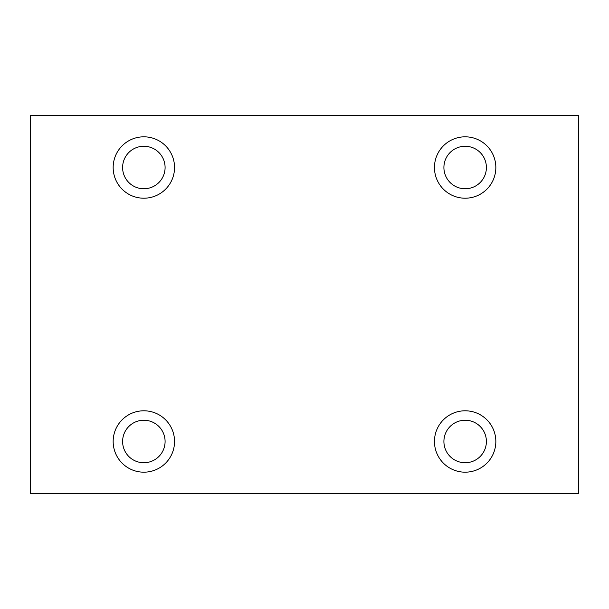 <?xml version="1.0" encoding="UTF-8"?>
<svg xmlns="http://www.w3.org/2000/svg" width="609" height="609" viewBox="0 0 609 609"><rect width="100%" height="100%" fill="white"/><g stroke="black" fill="none" stroke-linecap="round" stroke-linejoin="round"><path stroke-width="0.91" d="M30.45 115.497L30.45 493.503L578.55 493.503L578.55 115.497L30.45 115.497M143.853 472.181A30.694 30.694 0 0 1 113.16 441.487A30.694 30.694 0 0 1 143.853 410.793A30.694 30.694 0 0 1 174.547 441.487A30.694 30.694 0 0 1 143.853 472.181M143.853 198.207A30.694 30.694 0 0 1 113.16 167.513A30.694 30.694 0 0 1 143.853 136.819A30.694 30.694 0 0 1 174.547 167.513A30.694 30.694 0 0 1 143.853 198.207M465.147 198.207A30.694 30.694 0 0 1 434.453 167.513A30.694 30.694 0 0 1 465.147 136.819A30.694 30.694 0 0 1 495.84 167.513A30.694 30.694 0 0 1 465.147 198.207M465.147 472.181A30.694 30.694 0 0 1 434.453 441.487A30.694 30.694 0 0 1 465.147 410.793A30.694 30.694 0 0 1 495.84 441.487A30.694 30.694 0 0 1 465.147 472.181M122.607 441.487A21.246 21.246 0 0 0 143.853 462.733A21.246 21.246 0 0 0 165.092 441.487A21.246 21.246 0 0 0 143.853 420.24A21.246 21.246 0 0 0 122.607 441.487M122.607 167.513A21.246 21.246 0 0 0 143.853 188.76A21.246 21.246 0 0 0 165.092 167.513A21.246 21.246 0 0 0 143.853 146.267A21.246 21.246 0 0 0 122.607 167.513M443.908 167.513A21.246 21.246 0 0 0 465.147 188.76A21.246 21.246 0 0 0 486.393 167.513A21.246 21.246 0 0 0 465.147 146.267A21.246 21.246 0 0 0 443.908 167.513M443.908 441.487A21.246 21.246 0 0 0 465.147 462.733A21.246 21.246 0 0 0 486.393 441.487A21.246 21.246 0 0 0 465.147 420.24A21.246 21.246 0 0 0 443.908 441.487"/></g></svg>
